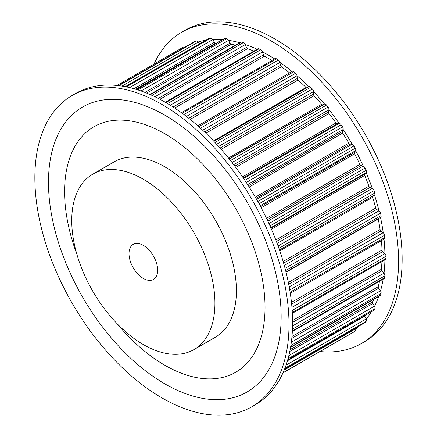 <?xml version="1.0" encoding="UTF-8"?>
<svg xmlns="http://www.w3.org/2000/svg" width="437" height="437" viewBox="0 0 437 437"><rect width="100%" height="100%" fill="white"/><g stroke="black" fill="none" stroke-linecap="round" stroke-linejoin="round"><path stroke-width="0.66" d="M265.035 307.364A141.741 81.834 60 0 1 235.68 372.253A141.741 81.834 60 0 1 116.723 323.282A141.741 81.834 -120 0 0 164.809 365.234A141.741 81.834 -120 0 0 235.68 372.253A141.741 81.834 -120 0 0 257.404 258.671A141.741 81.834 -120 0 0 164.809 133.766A141.741 81.834 -120 0 0 93.939 126.746A141.741 81.834 60 0 1 203.161 164.722A141.741 81.834 60 0 1 265.035 307.364M76.868 254.247A141.741 81.834 60 0 1 64.583 191.635A141.741 81.834 60 0 1 93.939 126.746A141.741 81.834 -120 0 0 76.868 254.247M48.474 182.333A164.52 94.987 60 0 1 164.809 115.166A164.52 94.987 60 0 1 281.144 316.667A164.52 94.987 60 0 1 164.809 383.833A164.52 94.987 60 0 1 48.474 182.333M72.078 95.528L75.656 93.463A179.705 103.755 60 0 1 214.141 141.61A179.705 103.755 60 0 1 292.582 322.457A179.705 103.755 60 0 1 255.361 404.728L251.783 406.792A179.705 103.755 60 0 1 113.303 358.646A179.705 103.755 60 0 1 34.856 177.793A179.705 103.755 60 0 1 72.078 95.528A179.705 103.755 60 0 1 210.558 143.675A179.705 103.755 60 0 1 289.004 324.527A179.705 103.755 60 0 1 251.783 406.792M355.603 328.979A164.52 94.987 -120 0 0 359.82 325.609M366.146 319.097A164.52 94.987 -120 0 0 371.39 311.838M374.509 306.321A164.52 94.987 -120 0 0 378.71 296.532M380.501 290.938A164.52 94.987 -120 0 0 383.162 279.134M384.003 273.289A164.52 94.987 -120 0 0 384.915 259.878M384.921 253.771A164.52 94.987 -120 0 0 384.008 239.159M383.238 232.817A164.52 94.987 -120 0 0 380.507 217.402M378.999 210.902A164.52 94.987 -120 0 0 374.509 195.088M372.297 188.505A164.52 94.987 -120 0 0 366.146 172.659M363.273 166.131A164.52 94.987 -120 0 0 355.603 150.601M352.14 144.286A164.52 94.987 -120 0 0 343.121 129.423M339.134 123.447A164.52 94.987 -120 0 0 328.974 109.583M324.56 104.088A164.52 94.987 -120 0 0 313.476 91.53M220.068 148.072L313.4 94.184L313.476 91.644A2.529 1.464 -120 0 0 312.357 89.011A166.038 95.861 -120 0 0 310.658 87.258A2.529 1.464 -120 0 0 310.013 86.75A2.529 1.464 -120 0 0 308.751 86.63A164.52 94.987 -120 0 0 296.98 75.667M291.982 71.466A164.52 94.987 -120 0 0 279.849 62.349M274.644 58.897A164.52 94.987 -120 0 0 262.462 51.872M257.082 49.239A164.52 94.987 -120 0 0 245.217 44.476M239.629 42.739A164.52 94.987 -120 0 0 228.496 40.313M222.531 39.62A164.52 94.987 -120 0 0 212.666 39.488M205.63 40.264A164.52 94.987 -120 0 0 198.092 42.018M320.015 351.534A179.705 103.755 -120 0 0 361.344 343.537A179.705 103.755 -120 0 0 398.566 261.271A179.705 103.755 -120 0 0 320.119 80.419A179.705 103.755 -120 0 0 181.639 32.272A179.705 103.755 -120 0 0 154.048 64.07M361.344 343.537L364.922 341.472A179.705 103.755 -120 0 0 402.144 259.207A179.705 103.755 -120 0 0 323.697 78.354A179.705 103.755 -120 0 0 185.217 30.208L181.639 32.272M292.342 313.324L385.494 259.545A2.529 1.464 -120 0 0 386.018 258.404A166.038 95.861 -120 0 0 386.018 256.295A2.529 1.464 -120 0 0 384.828 253.678L382.719 251.597A1.519 0.879 -120 0 1 382.004 250.062A160.472 92.649 -120 0 0 381.43 240.645M292.572 320.545L381.375 269.268A160.472 92.649 -120 0 0 381.938 261.599M381.375 269.268A1.519 0.879 -120 0 0 381.938 270.825L383.91 273.185A2.529 1.464 -120 0 1 384.844 275.834A166.038 95.861 -120 0 1 384.571 277.763A2.529 1.464 -120 0 1 384.068 278.609L292.331 331.574M291.971 336.506L378.234 286.699A160.472 92.649 -120 0 0 379.534 281.226M378.234 286.699A1.519 0.879 -120 0 0 378.628 288.245L380.425 290.823A2.529 1.464 -120 0 1 381.069 293.446A166.038 95.861 -120 0 1 380.534 295.15A2.529 1.464 -120 0 1 380.092 295.734L290.55 347.431M290.157 349.578L372.641 301.956A160.472 92.649 -120 0 0 373.843 299.34M372.641 301.956A1.519 0.879 -120 0 0 372.865 303.453L374.438 306.2A2.529 1.464 -120 0 1 374.788 308.735A166.038 95.861 -120 0 1 373.996 310.177A2.529 1.464 -120 0 1 373.657 310.532L287.617 360.203M364.627 315.743A1.519 0.879 -120 0 0 364.769 316.12L366.091 318.972A2.529 1.464 -120 0 1 366.13 321.364A166.038 95.861 -120 0 1 365.103 322.511A2.529 1.464 -120 0 1 364.9 322.681L284.596 369.041M353.981 331.923A2.529 1.464 -120 0 0 354.019 331.901A2.529 1.464 -120 0 0 354.057 331.88A166.038 95.861 -120 0 0 355.297 331.049A2.529 1.464 -120 0 0 355.56 328.853L355.33 328.203M184.551 47.404A2.529 1.464 -120 0 0 184.474 47.36A2.529 1.464 -120 0 0 183.207 47.234A2.529 1.464 -120 0 0 183.169 47.256L116.985 85.466L183.207 47.234M199.48 43.815L198.18 42.127A2.529 1.464 -120 0 0 197.229 41.269A2.529 1.464 -120 0 0 196.126 41.067A166.038 95.861 -120 0 0 194.7 41.559A2.529 1.464 -120 0 0 194.558 41.624A2.529 1.464 -120 0 0 194.438 41.712M133.951 88.738L214.447 42.269L212.748 39.609A2.529 1.464 -120 0 0 211.584 38.44A2.529 1.464 -120 0 0 210.7 38.199A166.038 95.861 -120 0 0 209.121 38.341A2.529 1.464 -120 0 0 208.76 38.456L125.239 86.673M214.447 42.269A1.519 0.879 -120 0 0 215.146 42.968A1.519 0.879 -120 0 0 215.649 43.116A160.472 92.649 -120 0 1 216.517 43.088M144.876 92.398L230.026 43.236L228.562 40.439A2.529 1.464 -120 0 0 227.213 38.948A2.529 1.464 -120 0 0 226.568 38.713A166.038 95.861 -120 0 0 224.869 38.5A2.529 1.464 -120 0 0 224.274 38.614L136.273 89.421M230.026 43.236A1.519 0.879 -120 0 0 230.84 44.132A1.519 0.879 -120 0 0 231.195 44.268A160.472 92.649 -120 0 1 235.494 45.126M158.249 98.412L246.473 47.475L245.272 44.601A2.529 1.464 -120 0 0 243.764 42.766A2.529 1.464 -120 0 0 243.376 42.597A166.038 95.861 -120 0 0 241.601 42.034A2.529 1.464 -120 0 0 240.743 42.094L149.978 94.496M246.473 47.475A1.519 0.879 -120 0 0 247.38 48.578A1.519 0.879 -120 0 0 247.577 48.671A160.472 92.649 -120 0 1 253.826 51.124M173.118 107.016L263.407 54.887L262.506 52.003A2.529 1.464 -120 0 0 260.867 49.823A2.529 1.464 -120 0 0 260.747 49.758A166.038 95.861 -120 0 0 258.928 48.868A2.529 1.464 -120 0 0 257.814 48.818L165.29 102.236M263.407 54.887A1.519 0.879 -120 0 0 264.39 56.193A1.519 0.879 -120 0 0 264.429 56.215A160.472 92.649 -120 0 1 268.613 58.542A160.472 92.649 -120 0 1 271.89 60.492M188.751 118.258L280.461 65.31L279.877 62.48A2.529 1.464 -120 0 0 278.298 60.049A166.038 95.861 -120 0 0 276.479 58.842A2.529 1.464 -120 0 0 276.359 58.766A2.529 1.464 -120 0 0 275.091 58.64L181.437 112.713M280.461 65.31A1.519 0.879 -120 0 0 281.379 66.746A160.472 92.649 -120 0 1 289.54 72.875M204.571 132.018L297.253 78.507L296.996 75.792A2.529 1.464 -120 0 0 295.625 73.23A166.038 95.861 -120 0 0 293.85 71.734A2.529 1.464 -120 0 0 293.462 71.466A2.529 1.464 -120 0 0 292.2 71.34L197.814 125.834M297.253 78.507A1.519 0.879 -120 0 0 298.039 80.015A160.472 92.649 -120 0 1 306.031 87.476A1.519 0.879 -120 0 0 306.386 87.75A1.519 0.879 -120 0 0 306.621 87.853M213.922 141.375L308.751 86.63A2.529 1.464 -120 0 0 308.664 86.684M313.4 94.184A1.519 0.879 -120 0 0 314.045 95.73A160.472 92.649 -120 0 1 321.583 104.274A1.519 0.879 -120 0 0 322.08 104.705A1.519 0.879 -120 0 0 322.779 104.814L324.478 104.115A2.529 1.464 -120 0 1 325.641 104.29A2.529 1.464 -120 0 1 326.526 105.071A166.038 95.861 -120 0 1 328.105 107.038A2.529 1.464 -120 0 1 328.957 109.687L328.553 111.992A1.519 0.879 -120 0 0 329.034 113.549A160.472 92.649 -120 0 1 335.944 122.977A1.519 0.879 -120 0 0 336.583 123.589A1.519 0.879 -120 0 0 337.151 123.726L339.046 123.458A2.529 1.464 -120 0 1 339.997 123.693A2.529 1.464 -120 0 1 341.1 124.769A166.038 95.861 -120 0 1 342.526 126.905A2.529 1.464 -120 0 1 343.094 129.516L342.362 131.532A1.519 0.879 -120 0 0 342.674 133.061A160.472 92.649 -120 0 1 348.808 143.167A1.519 0.879 -120 0 0 349.567 143.97A1.519 0.879 -120 0 0 349.988 144.112L352.042 144.276A2.529 1.464 -120 0 1 352.752 144.516A2.529 1.464 -120 0 1 354.057 145.914A166.038 95.861 -120 0 1 355.297 148.176A2.529 1.464 -120 0 1 355.56 150.683L354.522 152.371A1.519 0.879 -120 0 0 354.658 153.835A160.472 92.649 -120 0 1 359.875 164.394A1.519 0.879 -120 0 0 360.738 165.399A1.519 0.879 -120 0 0 361.011 165.514L363.174 166.104A2.529 1.464 -120 0 1 363.633 166.3A2.529 1.464 -120 0 1 365.103 168.037A166.038 95.861 -120 0 1 366.13 170.37A2.529 1.464 -120 0 1 366.091 172.719L364.769 174.041A1.519 0.879 -120 0 0 364.726 175.406A160.472 92.649 -120 0 1 368.904 186.184A1.519 0.879 -120 0 0 369.855 187.391A1.519 0.879 -120 0 0 369.97 187.451L372.193 188.456A2.529 1.464 -120 0 1 372.39 188.555A2.529 1.464 -120 0 1 373.996 190.641A166.038 95.861 -120 0 1 374.788 192.996A2.529 1.464 -120 0 1 374.438 195.131L372.865 196.055A1.519 0.879 -120 0 0 372.641 197.295A160.472 92.649 -120 0 1 375.694 208.05A1.519 0.879 -120 0 0 376.667 209.438L378.901 210.836A2.529 1.464 -120 0 1 380.534 213.218A166.038 95.861 -120 0 1 381.069 215.539A2.529 1.464 -120 0 1 380.622 217.336A2.529 1.464 -120 0 1 380.425 217.418M378.196 218.735A1.519 0.879 -120 0 0 378.234 219.013A160.472 92.649 -120 0 1 380.092 229.501A1.519 0.879 -120 0 0 380.944 230.982L383.14 232.735A2.529 1.464 -120 0 1 384.571 235.27A166.038 95.861 -120 0 1 384.844 237.51A2.529 1.464 -120 0 1 384.336 238.968L290.272 293.276M193.952 349.578L215.43 337.178A101.242 58.454 -120 0 0 230.949 256.049A101.242 58.454 -120 0 0 164.809 166.836A101.242 58.454 -120 0 0 114.188 161.821L92.71 174.221A101.242 58.454 -120 0 0 77.191 255.345A101.242 58.454 -120 0 0 143.331 344.564A101.242 58.454 -120 0 0 193.952 349.578A101.242 58.454 -120 0 0 209.47 268.449A101.242 58.454 -120 0 0 143.331 179.236A101.242 58.454 -120 0 0 92.71 174.221M143.331 245.365A20.249 11.69 -120 0 0 133.209 244.365A20.249 11.69 -120 0 0 130.1 260.589A20.249 11.69 -120 0 0 143.331 278.435A20.249 11.69 -120 0 0 153.453 279.434A20.249 11.69 -120 0 0 156.561 263.211A20.249 11.69 -120 0 0 143.331 245.365M182.202 113.27L276.479 58.842M183.917 114.538L278.298 60.049M186.419 116.433L279.877 62.48M190.177 119.399L281.379 66.746M198.731 126.648L293.85 71.734M200.441 128.183L295.625 73.23M202.681 130.242L296.996 75.792M205.849 133.241L298.039 80.015M213.475 140.911L306.031 87.476M214.977 142.5L310.658 87.258M216.632 144.276L312.357 89.011M218.593 146.428L313.476 91.644M221.188 149.345L314.045 95.73M228.491 158.019L321.583 104.274M229.168 158.855L322.779 104.814M229.327 159.052L324.478 104.115M230.49 160.516L326.526 105.071M232.047 162.498L328.105 107.038M233.719 164.673L328.957 109.687M234.811 166.115L328.553 111.992M235.767 167.393L329.034 113.549M242.557 176.892L335.944 122.977M243.267 177.93L337.151 123.726M243.666 178.525L339.046 123.458M244.878 180.323L341.1 124.769M246.293 182.469L342.526 126.905M247.675 184.6L343.094 129.516M248.424 185.769L342.362 131.532M249.216 187.02L342.674 133.061M255.323 197.142L348.808 143.167M256.022 198.365L349.988 144.112M256.601 199.376L352.042 144.276M257.792 201.495L354.057 145.914M259.032 203.757L355.297 148.176M260.13 205.778L355.56 150.683M260.572 206.614L354.522 152.371M261.2 207.793L354.658 153.835M266.488 218.314L359.875 164.394M267.149 219.707L361.011 165.514M267.826 221.155L363.174 166.104M268.935 223.558L365.103 168.037M269.984 225.88L366.13 170.37M270.798 227.732L366.091 172.719M270.995 228.18L364.769 174.041M271.459 229.25L364.726 175.406M275.813 239.929L368.904 186.184M276.403 241.475L369.97 187.451M277.107 243.354L372.193 188.456M278.079 246.015L373.996 190.641M278.91 248.347L374.788 192.996M372.865 196.055L279.472 249.975L374.438 195.131M279.789 250.904L372.641 197.295M283.138 261.49L375.694 208.05M283.618 263.156L376.667 209.438M284.274 265.467L378.901 210.836M285.05 268.345L380.534 213.218M285.645 270.634L381.069 215.539M286.049 272.235L378.234 219.013M288.349 282.471L380.092 229.501M288.704 284.236L380.944 230.982M289.218 286.967L383.14 232.735M289.747 290.01L384.571 235.27M290.108 292.206L384.844 237.51M291.457 302.338L382.004 250.062M291.648 304.174L382.719 251.597M291.938 307.304L384.828 253.678M292.173 310.478L386.018 256.295M292.298 312.51L386.018 258.404M292.582 322.419L381.938 270.825M292.544 325.931L383.91 273.185M292.446 329.181L384.844 275.834M292.358 331L384.571 277.763M291.79 338.38L378.628 288.245M291.332 342.258L380.425 290.823M290.862 345.53L381.069 293.446M290.61 347.065L380.534 295.15M289.797 351.414L372.865 303.453M288.846 355.614L374.438 306.2M288.005 358.843L374.788 308.735M287.672 360.017L373.996 310.177M287.453 360.76L364.769 316.12M286.027 365.195L366.091 318.972M284.902 368.265L366.13 321.364M284.624 368.981L365.103 322.511M284.187 370.057L355.56 328.853M283.018 372.777L355.297 331.049M354.019 331.901L282.952 372.93L354.057 331.88M118.389 85.619L194.7 41.559M118.864 85.674L196.126 41.067M121.994 86.111L198.18 42.127M125.364 86.701L209.121 38.341M126.359 86.897L210.7 38.199M129.603 87.613L212.748 39.609M135.727 89.252L215.649 43.116M136.541 89.498L224.869 38.5M137.874 89.918L226.568 38.713M141.031 90.978L228.562 40.439M146.63 93.092L231.195 44.268M150.41 94.682L241.601 42.034M151.956 95.375L243.376 42.597M154.927 96.763L245.272 44.601M159.92 99.275L247.577 48.671M165.891 102.58L258.928 48.868M167.557 103.564L260.747 49.758M170.304 105.235L262.506 52.003M174.674 108.037L264.429 56.215M285.984 271.978L380.622 217.336M118.361 85.614L194.558 41.624"/></g></svg>
